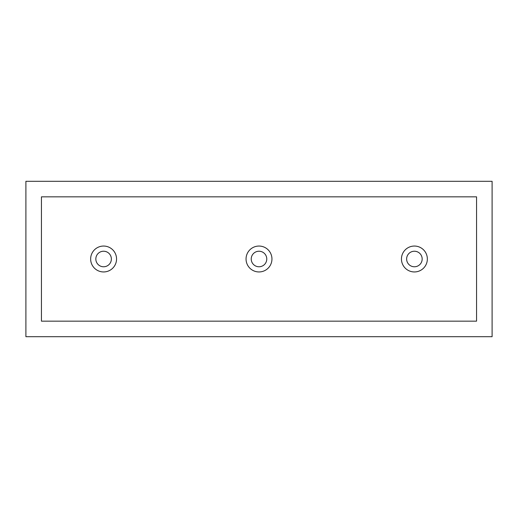 <?xml version="1.0" encoding="UTF-8"?>
<svg xmlns="http://www.w3.org/2000/svg" width="518" height="518" viewBox="0 0 518 518"><rect width="100%" height="100%" fill="white"/><g stroke="black" fill="none" stroke-linecap="round" stroke-linejoin="round"><path stroke-width="0.78" d="M414.4 246.05A12.95 12.95 0 0 1 427.35 259A12.95 12.95 0 0 1 414.4 271.95A12.95 12.95 0 0 1 401.45 259A12.95 12.95 0 0 1 414.4 246.05M259 246.05A12.95 12.95 0 0 1 271.95 259A12.95 12.95 0 0 1 259 271.95A12.95 12.95 0 0 1 246.05 259A12.95 12.95 0 0 1 259 246.05M103.6 246.05A12.95 12.95 0 0 1 116.55 259A12.95 12.95 0 0 1 103.6 271.95A12.95 12.95 0 0 1 90.65 259A12.95 12.95 0 0 1 103.6 246.05M414.4 251.23A7.77 7.77 0 0 0 406.63 259A7.77 7.77 0 0 0 414.4 266.77A7.77 7.77 0 0 0 422.17 259A7.77 7.77 0 0 0 414.4 251.23M259 266.77A7.77 7.77 0 0 1 251.23 259A7.77 7.77 0 0 1 259 251.23A7.77 7.77 0 0 1 266.77 259A7.77 7.77 0 0 1 259 266.77M103.6 266.77A7.77 7.77 0 0 1 95.83 259A7.77 7.77 0 0 1 103.6 251.23A7.77 7.77 0 0 1 111.37 259A7.77 7.77 0 0 1 103.6 266.77M492.1 181.3L25.9 181.3L25.9 336.7L492.1 336.7L492.1 181.3M476.56 321.16L476.56 196.84L41.44 196.84L41.44 321.16L476.56 321.16"/></g></svg>
